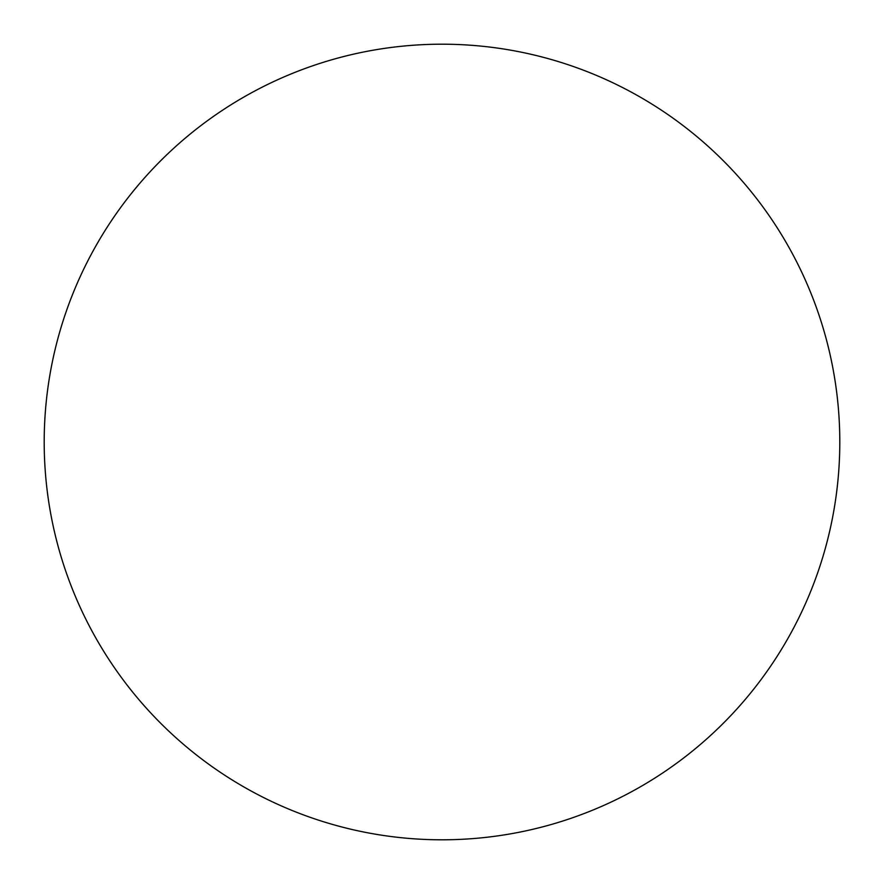 <?xml version="1.0" encoding="UTF-8"?>
<svg xmlns="http://www.w3.org/2000/svg" width="884" height="884" viewBox="0 0 884 884"><rect width="100%" height="100%" fill="white"/><g stroke="black" fill="none" stroke-linecap="round" stroke-linejoin="round"><path stroke-width="1.33" d="M442 839.8A397.8 397.8 0 0 0 839.8 442A397.8 397.8 0 0 0 442 44.2A397.8 397.8 0 0 0 44.2 442A397.8 397.8 0 0 0 442 839.8"/></g></svg>
